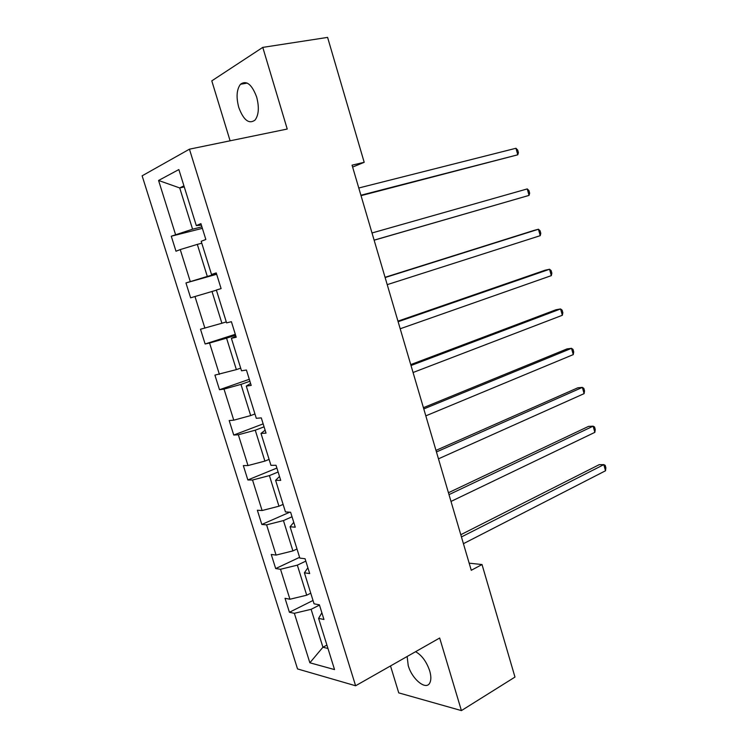 <?xml version="1.0" encoding="UTF-8"?>
<svg xmlns="http://www.w3.org/2000/svg" width="748" height="748" viewBox="0 0 748 748"><rect width="100%" height="100%" fill="white"/><g stroke="black" fill="none" stroke-linecap="round" stroke-linejoin="round"><path stroke-width="1.12" d="M407.136 656.482L408.221 665.542C411.998 679.212 426.117 690.815 429.81 682.896C431.231 680.054 431.185 676.024 429.679 670.797C426.472 661.55 421.769 655.183 415.57 651.695M256.658 97.034C251.833 84.281 246.438 80.027 240.473 84.262C236.62 89.489 236.059 97.231 238.79 107.497C243.577 120.232 249 124.43 255.049 120.082C258.789 114.949 259.322 107.263 256.658 97.034M390.512 665.935L398.74 692.872L461.413 710.6L514.979 677.071L482.021 564.544L469.155 563.16M142.129 175.817L297.536 668.936L355.609 685.766L189.44 149.179L142.129 175.817M189.44 149.179L287.232 129.039L262.772 47.386L211.796 80.859L230.103 140.802M262.772 47.386L327.596 37.4L364.192 162.297L352.065 165.177L471.259 570.294L482.021 564.544M319.48 605.085L311.112 609.321L322.93 647.226L309.859 662.784L294.347 613.304L289.42 612.275L313.019 600.466M326.913 645.103L322.93 647.226L327.961 648.469M311.112 609.321L294.347 613.304M305.82 561.131L297.339 565.151L306.708 595.202L289.934 599.241L285.025 598.307L289.42 612.275M289.934 599.241L280.528 569.275L275.685 568.564L299.583 557.335M292.029 516.775L283.445 520.58L292.898 550.911L276.077 555.081L271.253 554.474L275.685 568.564M276.077 555.081L266.597 524.853L261.828 524.46L289.738 512.193M278.116 472.007L269.411 475.597L278.957 506.209L262.099 510.529L257.359 510.239L261.828 524.46M262.099 510.529L252.534 480.02L247.85 479.954L276.891 468.061M264.072 426.837L255.264 430.203L264.895 461.095L247.999 465.555L243.334 465.602L247.85 479.954M247.999 465.555L238.341 434.775L233.741 435.046L263.156 423.873M249.907 381.256L240.978 384.388L250.692 415.57L233.769 420.18L229.187 420.563L233.741 435.046M233.769 420.18L224.017 389.11L219.501 389.727L249.299 379.292M235.601 335.244L226.56 338.152L236.368 369.615L214.91 375.113L219.501 389.727M219.398 374.383L209.562 343.023L205.13 343.986L235.311 334.309M216.415 290.196L212.002 291.486L221.904 323.248L200.501 329.242L205.13 343.986M204.896 328.166L194.976 296.517L190.628 297.826L185.953 282.94L216.658 274.282M201.782 243.212L197.313 244.381L207.308 276.433L185.953 282.94M190.263 281.51L180.249 249.57L175.995 251.244L171.273 236.218L202.371 228.346M184.26 186.916L179.716 187.944L192.582 229.187L171.273 236.218M175.5 234.423L158.567 180.464L178.856 169.562L196.303 225.597L200.913 223.633L205.84 239.482L201.193 241.305L211.516 274.469L216.228 272.908L221.109 288.597L216.359 290.037L226.588 322.874L231.394 321.696L236.228 337.236L231.384 338.292L241.52 370.812L246.419 370.026L251.197 385.416L246.27 386.08L256.302 418.3L261.295 417.889L266.026 433.129L261.005 433.429L270.944 465.34L276.031 465.284L280.715 480.384L275.61 480.319L285.456 511.931L290.617 512.24L295.273 527.2L290.074 526.77L299.826 558.083L305.081 558.747L309.681 573.566L304.399 572.79L314.057 603.814L319.396 604.823L323.959 619.494L318.592 618.372L334.543 669.591L309.859 662.784M307.877 567.769L304.399 572.79M310.757 593.201L306.708 595.202M297.339 565.151L280.528 569.275M293.758 522.338L290.074 526.77M296.993 549.004L292.898 550.911M283.445 520.58L266.597 524.853M279.509 476.476L275.61 480.319M283.109 504.404L278.957 506.209M269.411 475.597L252.534 480.02M265.119 430.194L261.005 433.429M269.093 459.403L264.895 461.095M255.264 430.203L238.341 434.775M250.599 383.472L246.27 386.08M254.956 413.981L250.692 415.57M240.978 384.388L224.017 389.11M235.938 336.31L231.384 338.292M240.688 368.147L236.368 369.615M226.56 338.152L209.562 343.023M226.279 321.883L221.904 323.248M212.002 291.486L194.976 296.517M216.359 273.338L211.516 274.469M216.518 273.843L207.308 276.433M197.313 244.381L180.249 249.57M201.38 225.129L196.303 225.597M461.413 710.6L439.674 638.007L355.609 685.766M352.626 167.084L364.192 162.297M201.904 226.831L192.582 229.187M183.915 185.822L179.716 187.944L158.567 180.464M321.874 612.78L318.592 618.372M361.032 195.658L517.775 154.799L360.91 195.237M515.961 148.263L517.691 150.058L518.411 152.667L517.775 154.799L515.961 148.263L358.778 188M374.14 240.201L529.051 195.396L374.122 240.136M527.256 188.917L528.93 190.562L529.649 193.152L529.051 195.396L527.256 188.917L372.008 232.974M385.127 277.545L538.448 229.243L540.234 235.676L387.212 284.651M385.052 277.312L534.025 230.403L538.448 229.243L540.084 230.749L540.795 233.311L540.234 235.676M398.123 321.724L549.556 269.252L551.332 275.629L400.199 328.765M397.955 321.144L545.096 270.215L549.556 269.252L551.145 270.617L551.856 273.16L551.332 275.629M411.007 365.52L560.579 308.943L562.337 315.273L413.064 372.504M410.736 364.594L556.082 309.719L560.579 308.943L562.131 310.177L562.833 312.701L562.337 315.273M423.779 408.932L571.509 348.325L573.258 354.608L425.818 415.851M423.415 407.679L566.984 348.914L571.509 348.325L573.024 349.419L573.716 351.925L573.258 354.608M436.439 451.97L582.365 387.399L584.095 393.635L438.459 458.833M435.981 450.389L577.802 387.801L582.365 387.399L583.823 388.362L584.515 390.849L584.095 393.635M448.996 494.634L593.127 426.173L594.847 432.353L450.997 501.44M448.435 492.736L588.536 426.388L593.127 426.173L594.548 426.996L595.24 429.464L594.847 432.353M461.441 536.942L603.814 464.639L605.515 470.773L463.423 543.684M460.787 534.717L599.185 464.676L603.814 464.639L605.188 465.34L605.871 467.781L605.515 470.773M247.261 83.084L240.473 84.262"/></g></svg>
